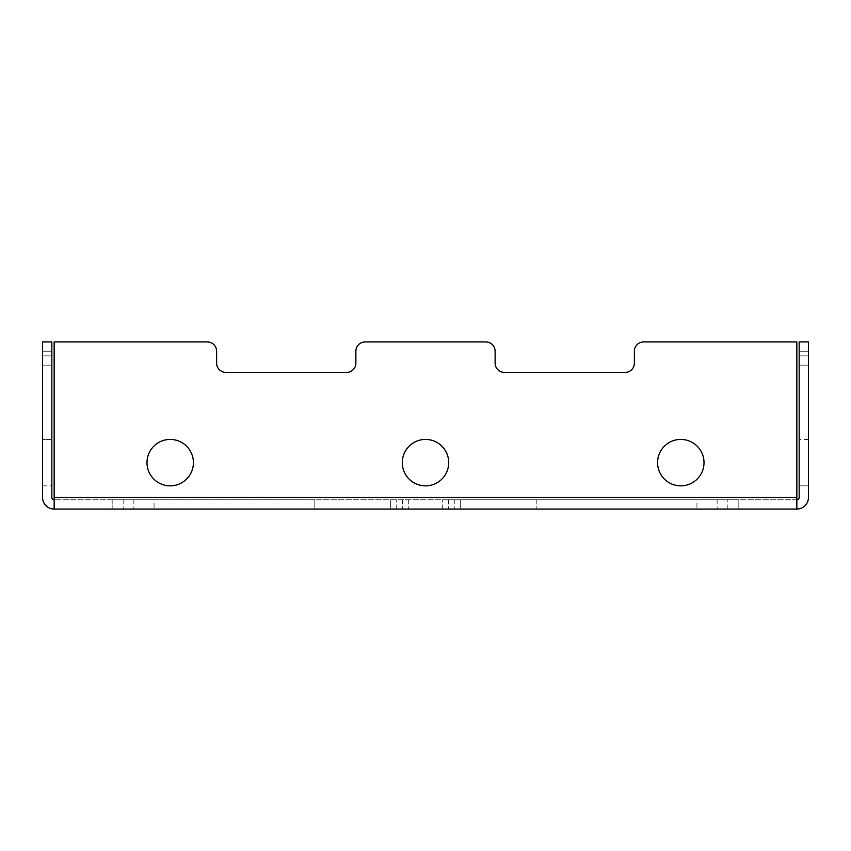 <?xml version="1.0" encoding="UTF-8"?>
<svg xmlns="http://www.w3.org/2000/svg" width="851" height="851" viewBox="0 0 851 851"><rect width="100%" height="100%" fill="white"/><g stroke="black" fill="none" stroke-linecap="round" stroke-linejoin="round"><path stroke-width="0.64" stroke-dasharray="4.25 3.19" d="M42.55 439.424L42.55 485.847L42.55 439.424L51.837 439.424L51.837 485.847L51.837 439.424L51.837 485.847L51.837 439.424L51.837 485.847L51.837 439.424L42.55 439.424L42.55 485.847L42.55 439.424L42.55 485.847L42.55 439.424L51.837 439.424M425.5 439.424A23.211 23.211 0 0 1 445.605 474.241A23.211 23.211 0 0 1 405.395 474.241A23.211 23.211 0 0 1 425.5 439.424M146.989 462.636A23.211 23.211 0 0 1 181.806 442.531A23.211 23.211 0 0 1 181.806 482.73A23.211 23.211 0 0 1 146.989 462.636A23.211 23.211 0 0 0 170.2 485.847A23.211 23.211 0 0 0 193.411 462.636A23.211 23.211 0 0 0 170.2 439.424A23.211 23.211 0 0 0 146.989 462.636A23.211 23.211 0 0 1 181.806 442.531A23.211 23.211 0 0 1 181.806 482.73A23.211 23.211 0 0 1 146.989 462.636M657.589 462.636A23.211 23.211 0 0 1 692.406 442.531A23.211 23.211 0 0 1 692.406 482.73A23.211 23.211 0 0 1 657.589 462.636A23.211 23.211 0 0 0 680.8 485.847A23.211 23.211 0 0 0 704.011 462.636A23.211 23.211 0 0 0 680.8 439.424A23.211 23.211 0 0 0 657.589 462.636A23.211 23.211 0 0 1 692.406 442.531A23.211 23.211 0 0 1 692.406 482.73A23.211 23.211 0 0 1 657.589 462.636M207.336 341.942L54.156 341.942L54.156 509.058L796.844 509.058A11.606 11.606 0 0 0 808.45 497.452L808.45 341.942L799.163 341.942L808.45 341.942L799.163 341.942L799.163 351.229L799.163 341.942L808.45 341.942L799.163 341.942L799.163 497.452A2.319 2.319 0 0 1 796.844 499.771L54.156 499.771A2.319 2.319 0 0 1 51.837 497.452L51.837 341.942L42.55 341.942L51.837 341.942L42.55 341.942L42.55 497.452A11.606 11.606 0 0 0 54.156 509.058L54.156 341.942L54.156 497.452L796.844 497.452L796.844 509.058L796.844 341.942L643.664 341.942A9.287 9.287 0 0 0 634.378 351.229A9.287 9.287 0 0 1 643.664 341.942A9.287 9.287 0 0 0 634.378 351.229L634.378 363.132A9.287 9.287 0 0 1 625.102 372.419L504.409 372.419A9.287 9.287 0 0 1 495.122 363.132L495.122 351.229A9.287 9.287 0 0 0 485.847 341.942L365.153 341.942A9.287 9.287 0 0 0 355.878 351.229A9.287 9.287 0 0 1 365.153 341.942A9.287 9.287 0 0 0 355.878 351.229L355.878 363.132A9.287 9.287 0 0 1 346.591 372.419L225.898 372.419A9.287 9.287 0 0 1 216.622 363.132L216.622 351.229A9.287 9.287 0 0 0 207.336 341.942L54.156 341.942L207.336 341.942A9.287 9.287 0 0 1 216.622 351.229A9.287 9.287 0 0 0 207.336 341.942M154.063 499.771L314.796 499.771L314.796 509.058L112.172 509.058L112.172 499.771L112.172 509.058L408.32 509.058L390.683 509.058L390.683 499.771L390.683 509.058L314.796 509.058L314.796 499.771L112.172 499.771L154.063 499.771L112.172 499.771L112.172 509.058L390.683 509.058L390.683 499.771L390.683 509.058L408.32 509.058L112.172 509.058L112.172 499.771L408.32 499.771L154.063 499.771L154.063 509.058L154.063 499.771M738.828 509.058L536.204 509.058L536.204 499.771L738.828 499.771L738.828 509.058L738.828 499.771L442.68 499.771L460.317 499.771L460.317 509.058L460.317 499.771L536.204 499.771L536.204 509.058L442.68 509.058L738.828 509.058L738.828 499.771L738.828 509.058L442.68 509.058L460.317 509.058L460.317 499.771L460.317 509.058L738.828 509.058M696.937 499.771L442.68 499.771L738.828 499.771L696.937 499.771L696.937 509.058L696.937 499.771M425.5 485.847A23.211 23.211 0 0 1 405.395 451.03A23.211 23.211 0 0 1 445.605 451.03A23.211 23.211 0 0 1 425.5 485.847A23.211 23.211 0 0 0 445.605 451.03A23.211 23.211 0 0 0 405.395 451.03A23.211 23.211 0 0 0 425.5 485.847M808.45 485.847L808.45 439.424L808.45 485.847L799.163 485.847L799.163 439.424L799.163 485.847L799.163 439.424L799.163 485.847L808.45 485.847L808.45 439.424L808.45 485.847L808.45 439.424L808.45 485.847L799.163 485.847M799.163 462.636L799.163 439.424L799.163 462.636M808.45 351.229L808.45 341.942L808.45 351.229L808.45 341.942L808.45 351.229L799.163 351.229L808.45 351.229L799.163 351.229L808.45 351.229L808.45 365.153L799.163 365.153L808.45 365.153L808.45 351.229M799.163 355.878L799.163 365.153L799.163 351.229L799.163 365.153L808.45 365.153L799.163 365.153L799.163 355.878L808.45 355.878L799.163 355.878M796.844 499.771L54.156 499.771L54.156 497.452L796.844 497.452L796.844 341.942L796.844 509.058M346.591 372.419L225.898 372.419L346.591 372.419A9.287 9.287 0 0 0 355.878 363.132L355.878 351.229M485.847 341.942A9.287 9.287 0 0 1 495.122 351.229A9.287 9.287 0 0 0 485.847 341.942L365.153 341.942M625.102 372.419L504.409 372.419L625.102 372.419A9.287 9.287 0 0 0 634.378 363.132L634.378 351.229M796.844 341.942L643.664 341.942M504.409 372.419A9.287 9.287 0 0 1 495.122 363.132L495.122 351.229M225.898 372.419A9.287 9.287 0 0 1 216.622 363.132L216.622 351.229M54.156 499.771L54.156 509.058M51.837 341.942L51.837 351.229L51.837 341.942L42.55 341.942L51.837 341.942L51.837 351.229L51.837 341.942M42.55 351.229L42.55 341.942L42.55 351.229L42.55 341.942L42.55 351.229L51.837 351.229L42.55 351.229L51.837 351.229L42.55 351.229L42.55 365.153L42.55 351.229L42.55 365.153L51.837 365.153L42.55 365.153L42.55 351.229M51.837 355.878L51.837 365.153L51.837 351.229L51.837 365.153L42.55 365.153L51.837 365.153L51.837 355.878L42.55 355.878L51.837 355.878M402.449 499.771L402.449 509.058L402.449 499.771M396.726 509.058L396.726 499.771L396.726 509.058M123.778 499.771L123.778 509.058L123.778 499.771M133.873 499.771L133.873 509.058L133.873 499.771M717.127 499.771L717.127 509.058L717.127 499.771M727.222 509.058L727.222 499.771L727.222 509.058M454.274 499.771L454.274 509.058L454.274 499.771M448.551 499.771L448.551 509.058L448.551 499.771M796.844 497.452L54.156 497.452M42.55 485.847L51.837 485.847M408.32 499.771L408.32 509.058L408.32 499.771M442.68 509.058L442.68 499.771L442.68 509.058M808.45 439.424L799.163 439.424"/><path stroke-width="1.28" d="M425.5 439.424A23.211 23.211 0 0 0 405.395 474.241A23.211 23.211 0 0 0 445.605 474.241A23.211 23.211 0 0 0 425.5 439.424M146.989 462.636A23.211 23.211 0 0 0 170.2 485.847A23.211 23.211 0 0 0 193.411 462.636A23.211 23.211 0 0 0 170.2 439.424A23.211 23.211 0 0 0 146.989 462.636M657.589 462.636A23.211 23.211 0 0 0 680.8 485.847A23.211 23.211 0 0 0 704.011 462.636A23.211 23.211 0 0 0 680.8 439.424A23.211 23.211 0 0 0 657.589 462.636M216.622 351.229L216.622 363.132A9.287 9.287 0 0 0 225.898 372.419A9.287 9.287 0 0 1 216.622 363.132L216.622 351.229A9.287 9.287 0 0 0 207.336 341.942L54.156 341.942L54.156 509.058A11.606 11.606 0 0 1 42.55 497.452L42.55 341.942L51.837 341.942L51.837 497.452A2.319 2.319 0 0 0 54.156 499.771M796.844 341.942L643.664 341.942L796.844 341.942L796.844 509.058L54.156 509.058M796.844 509.058A11.606 11.606 0 0 0 808.45 497.452L808.45 341.942L799.163 341.942L799.163 497.452A2.319 2.319 0 0 1 796.844 499.771M225.898 372.419L346.591 372.419A9.287 9.287 0 0 0 355.878 363.132L355.878 351.229A9.287 9.287 0 0 1 365.153 341.942L485.847 341.942A9.287 9.287 0 0 1 495.122 351.229L495.122 363.132A9.287 9.287 0 0 0 504.409 372.419L625.102 372.419A9.287 9.287 0 0 0 634.378 363.132L634.378 351.229A9.287 9.287 0 0 1 643.664 341.942M625.102 372.419A9.287 9.287 0 0 0 634.378 363.132L634.378 351.229M495.122 351.229L495.122 363.132A9.287 9.287 0 0 0 504.409 372.419M485.847 341.942L365.153 341.942M346.591 372.419A9.287 9.287 0 0 0 355.878 363.132L355.878 351.229M54.156 497.452L796.844 497.452"/></g></svg>
